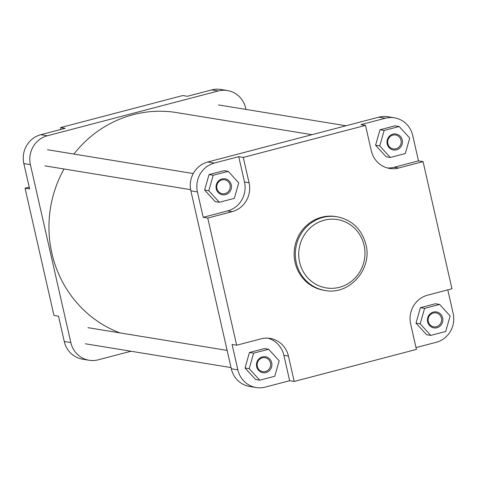 <?xml version="1.0" encoding="UTF-8"?>
<svg xmlns="http://www.w3.org/2000/svg" width="477" height="477" viewBox="0 0 477 477"><rect width="100%" height="100%" fill="white"/><g stroke="black" fill="none" stroke-linecap="round" stroke-linejoin="round"><path stroke-width="0.72" d="M64.025 168.983A114.295 109.179 99.3 0 0 51.88 253.281A114.295 109.179 99.3 0 0 119.971 332.898M311.952 134.687L176.687 112.596A114.295 109.179 99.3 0 0 73.923 154.059M427.636 321.88A8.079 7.715 -80.7 0 1 433.378 312.083A8.079 7.715 -80.7 0 1 442.68 317.938A8.079 7.715 -80.7 0 1 436.938 327.735A8.079 7.715 -80.7 0 1 427.636 321.88M441.428 318.141A7.06 6.744 99.3 0 0 435.996 312.894A7.06 6.744 99.3 0 0 428.292 321.581A7.06 6.744 99.3 0 0 433.724 326.828A7.06 6.744 99.3 0 0 441.428 318.141M256.668 366.694A8.079 7.715 -80.7 0 1 262.41 356.897A8.079 7.715 -80.7 0 1 271.711 362.753A8.079 7.715 -80.7 0 1 265.969 372.549A8.079 7.715 -80.7 0 1 256.668 366.694M270.459 362.949A7.06 6.744 99.3 0 0 265.027 357.708A7.06 6.744 99.3 0 0 257.324 366.396A7.06 6.744 99.3 0 0 262.755 371.637A7.06 6.744 99.3 0 0 270.459 362.949M216.248 188.773A8.079 7.715 -80.7 0 1 221.99 178.976A8.079 7.715 -80.7 0 1 231.285 184.832A8.079 7.715 -80.7 0 1 225.543 194.628A8.079 7.715 -80.7 0 1 216.248 188.773M230.039 185.028A7.06 6.744 99.3 0 0 224.607 179.787A7.06 6.744 99.3 0 0 216.898 188.475A7.06 6.744 99.3 0 0 222.33 193.722A7.06 6.744 99.3 0 0 230.039 185.028M387.217 143.959A8.079 7.715 -80.7 0 1 392.959 134.162A8.079 7.715 -80.7 0 1 402.254 140.017A8.079 7.715 -80.7 0 1 396.512 149.814A8.079 7.715 -80.7 0 1 387.217 143.959M401.008 140.22A7.06 6.744 99.3 0 0 395.576 134.973A7.06 6.744 99.3 0 0 387.867 143.66A7.06 6.744 99.3 0 0 393.298 148.907A7.06 6.744 99.3 0 0 401.008 140.22M295.096 262.535A37.349 35.68 99.3 0 0 323.841 290.278L325.034 290.475A37.349 35.68 -80.7 0 1 296.289 262.726A37.349 35.68 -80.7 0 1 337.072 216.755L335.88 216.558A37.349 35.68 99.3 0 0 295.096 262.535M387.336 167.946A23.808 22.747 99.3 0 0 394.115 167.26L418.49 160.868L412.73 135.498A23.808 22.747 99.3 0 0 394.401 117.807A23.808 22.747 99.3 0 0 385.327 118.242L360.946 124.634L365.513 125.379L371.279 150.75A23.808 22.747 99.3 0 0 389.602 168.441A23.808 22.747 99.3 0 0 398.683 168.005L423.057 161.614L451.952 288.794L427.577 295.185A23.808 22.747 99.3 0 0 410.655 324.056L416.415 349.426L294.208 381.457L288.442 356.092A23.808 22.747 99.3 0 0 270.113 338.402A23.808 22.747 99.3 0 0 261.038 338.837L236.658 345.223L207.763 218.043L232.144 211.657A23.808 22.747 99.3 0 0 249.066 182.78L243.3 157.416L365.513 125.379M399.16 126.518L394.992 125.833L380.002 129.762L375.578 145.235L386.137 156.784L390.311 157.464L405.301 153.534L409.725 138.062L399.16 126.518L384.17 130.448L379.746 145.92L390.311 157.464M197.43 191.927L203.196 217.297L227.577 210.912A23.808 22.747 99.3 0 0 244.498 182.035L238.733 156.665L214.358 163.056A23.808 22.747 99.3 0 0 197.43 191.927L190.878 190.86L231.303 368.781L237.856 369.848A23.808 22.747 99.3 0 0 256.179 387.539A23.808 22.747 99.3 0 0 265.26 387.103L289.634 380.712L283.875 355.341A23.808 22.747 99.3 0 0 267.812 338.145M228.191 171.326L224.023 170.647L209.033 174.576L204.609 190.049L215.169 201.592L219.342 202.278L234.332 198.349L238.756 182.876L228.191 171.326L213.201 175.256L208.777 190.728L219.342 202.278M236.658 345.223L232.09 344.477L237.856 369.848M268.617 349.247L264.443 348.568L249.453 352.497L245.029 367.97L255.594 379.513L259.762 380.193L274.752 376.264L279.176 360.791L268.617 349.247L253.627 353.177L249.197 368.649L259.762 380.193M415.998 347.596L436.228 342.289A23.808 22.747 99.3 0 0 453.15 313.419L447.802 289.885M439.585 304.433L435.412 303.754L420.422 307.683L415.998 323.156L426.563 334.699L430.731 335.385L445.721 331.455L450.145 315.983L439.585 304.433L424.596 308.363L420.171 323.835L430.731 335.385M190.878 190.86A23.808 22.747 -80.7 0 1 207.799 161.989L378.774 117.175A23.808 22.747 -80.7 0 1 387.849 116.74L394.401 117.807M256.179 387.539L249.626 386.471A23.808 22.747 -80.7 0 1 231.303 368.781M289.634 380.712L294.208 381.457M418.49 160.868L423.057 161.614M203.196 217.297L207.763 218.043M238.733 156.665L243.3 157.416M420.171 323.835L415.998 323.156M424.596 308.363L420.422 307.683M253.627 353.177L249.453 352.497M249.197 368.649L245.029 367.97M213.201 175.256L209.033 174.576M208.777 190.728L204.609 190.049M379.746 145.92L375.578 145.235M384.17 130.448L380.002 129.762M245.971 109.424L245.697 108.219A23.808 22.747 99.3 0 0 227.374 90.529A23.808 22.747 99.3 0 0 218.299 90.97L47.324 135.778A23.808 22.747 99.3 0 0 30.403 164.654L70.829 342.569A23.808 22.747 99.3 0 0 89.151 360.26L82.599 359.193A23.808 22.747 -80.7 0 1 64.27 341.502L58.51 316.132L53.943 315.386L25.048 188.206L29.616 188.952L23.85 163.581A23.808 22.747 -80.7 0 1 40.772 134.711L65.152 128.319L60.585 127.574L61.002 129.404M60.585 127.574L182.792 95.543L187.366 96.288L211.74 89.897A23.808 22.747 -80.7 0 1 220.821 89.461L227.374 90.529M89.151 360.26A23.808 22.747 99.3 0 0 98.226 359.825L130.984 351.239M29.198 187.115L25.048 188.206M299.616 262.195A34.63 33.08 99.3 0 0 339.463 287.285A34.63 33.08 99.3 0 0 364.076 245.297A34.63 33.08 99.3 0 0 324.223 220.201A34.63 33.08 99.3 0 0 299.616 262.195M385.327 118.242L378.774 117.175M207.799 161.989L214.358 163.056M283.875 355.341L288.442 356.092M244.498 182.035L249.066 182.78M227.577 210.912L232.144 211.657M394.115 167.26L398.683 168.005M64.27 341.502L70.829 342.569M30.403 164.654L23.85 163.581M40.772 134.711L47.324 135.778M218.299 90.97L211.74 89.897M190.639 189.661L44.898 165.859M193.268 173.55L47.527 149.748M231.029 367.576L85.317 343.78M227.124 350.398L87.947 327.669M325.034 290.475C349.253 295.49 372.585 269.171 365.937 244.564C361.751 229.222 352.133 219.957 337.072 216.755M346.016 125.761L218.496 104.934"/></g></svg>
